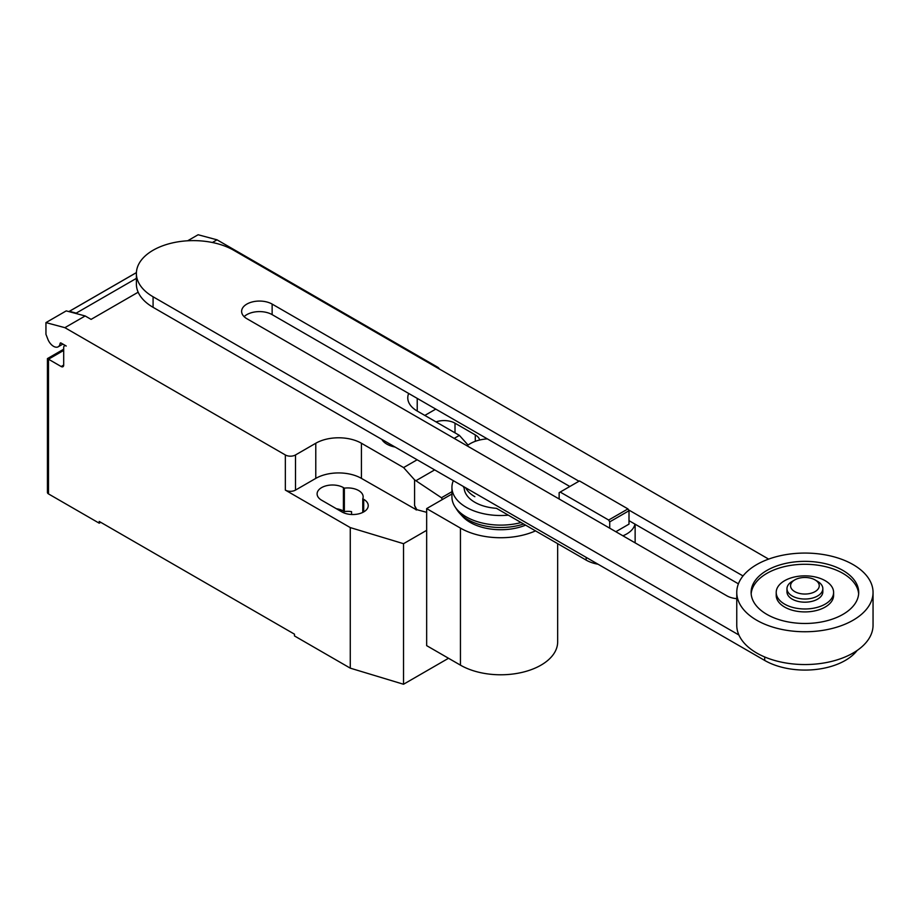 <?xml version="1.0" encoding="UTF-8"?>
<svg xmlns="http://www.w3.org/2000/svg" width="919" height="919" viewBox="0 0 919 919"><rect width="100%" height="100%" fill="white"/><g stroke="black" fill="none" stroke-linecap="round" stroke-linejoin="round"><path stroke-width="1.38" d="M615.845 531.722L628.998 524.129L628.998 510.746L627.941 508.908L579.475 480.936L560.199 492.056L608.665 520.039L627.941 508.908M608.665 520.039L609.722 521.877L628.998 510.746M609.722 521.877L609.722 528.184M559.143 498.983L559.143 492.676L560.199 492.056M467.07 445.83A28.696 16.565 180 0 1 487.346 438.88M634.949 524.094A28.696 16.565 180 0 1 622.91 535.8M463.119 486.323A28.696 16.565 0 0 0 464.141 487.943A36.576 21.126 0 0 0 474.847 502.279A36.576 21.126 0 0 0 496.467 508.322L586.15 560.108A28.696 16.565 0 0 0 598.074 564.232M578.959 481.223L272.139 304.086A17.875 10.327 0 0 0 252.656 301.846A17.875 10.327 0 0 0 241.617 311.38A17.875 10.327 0 0 0 246.855 318.686L726.768 595.765A17.875 10.327 0 0 0 736.762 598.671M743.023 575.949L628.447 509.804M244.121 316.653A17.875 10.327 180 0 1 272.139 314.631L569.826 486.496M628.998 520.659L738.405 583.829M738.91 635.006L153.082 296.78A56.989 32.9 180 0 1 136.391 273.517A56.989 32.9 180 0 1 171.566 243.121A56.989 32.9 180 0 1 233.679 250.255L768.64 559.108M136.391 273.517L136.391 284.063A56.989 32.9 0 0 0 153.082 307.325L764.7 660.439A56.989 32.9 0 0 0 857.094 650.514M817.588 581.371L815.05 579.9L817.588 581.371A17.932 10.35 180 0 1 822.838 588.688L822.838 591.825A17.932 10.35 180 0 1 811.764 601.394A17.932 10.35 180 0 1 792.224 599.154A17.932 10.35 180 0 1 786.974 591.825L786.974 588.688A17.932 10.35 180 0 1 792.224 581.371L794.763 579.9A14.348 8.282 180 0 1 815.05 579.9L815.05 579.9A14.348 8.282 180 0 1 815.05 591.618A14.348 8.282 180 0 1 794.763 591.618A14.348 8.282 180 0 1 794.763 579.9M822.838 588.688A17.932 10.35 180 0 1 811.764 598.246A17.932 10.35 180 0 1 792.224 596.006A17.932 10.35 180 0 1 786.974 588.688M873.05 592.41L873.05 625.207A68.144 39.345 180 0 1 830.983 661.554A68.144 39.345 180 0 1 756.728 653.03A68.144 39.345 180 0 1 736.762 625.207L736.762 592.41A68.144 39.345 180 0 1 778.83 556.064A68.144 39.345 180 0 1 853.096 564.599A68.144 39.345 180 0 1 873.05 592.41A68.144 39.345 180 0 1 830.983 628.757A68.144 39.345 180 0 1 756.728 620.233A68.144 39.345 180 0 1 736.762 592.41M858.645 593.881A53.796 31.062 0 0 0 824.32 566.38A53.796 31.062 0 0 0 766.871 573.376A53.796 31.062 0 0 0 751.168 593.881M766.871 570.458A53.796 31.062 180 0 1 825.492 563.715A53.796 31.062 180 0 1 858.702 592.41A53.796 31.062 180 0 1 842.953 614.374A53.796 31.062 180 0 1 784.321 621.106A53.796 31.062 180 0 1 751.11 592.41A53.796 31.062 180 0 1 766.871 570.458M776.21 592.41L776.21 595.34A28.696 16.565 0 0 0 793.924 610.653A28.696 16.565 0 0 0 825.193 607.057A28.696 16.565 0 0 0 833.602 595.34L833.602 592.41A28.696 16.565 0 0 0 815.888 577.109A28.696 16.565 0 0 0 784.619 580.705A28.696 16.565 0 0 0 776.21 592.41A28.696 16.565 0 0 0 793.924 607.723A28.696 16.565 0 0 0 825.193 604.128A28.696 16.565 0 0 0 833.602 592.41M474.101 492.664A35.106 20.275 0 0 0 475.881 493.779M465.646 487.782A36.576 21.126 0 0 0 474.847 496.697M453.331 480.671A48.776 28.156 0 0 0 451.93 487.346A48.776 28.156 0 0 0 466.22 507.265A48.776 28.156 0 0 0 508.31 515.168M451.93 487.346L451.93 496.961A48.776 28.156 0 0 0 455.1 506.932A48.776 28.156 0 0 0 466.22 516.869A48.776 28.156 0 0 0 521.084 522.543M455.1 506.932L457.225 510.183A46.501 26.846 0 0 0 459.707 513.319A46.501 26.846 0 0 0 467.828 519.649A46.501 26.846 0 0 0 523.646 524.025M459.707 513.319L462.716 516.581A43.078 24.87 0 0 0 470.252 522.44A43.078 24.87 0 0 0 525.611 525.151M535.524 530.872A56.944 32.877 180 0 1 460.442 528.103L426.657 508.598L451.93 494.008M426.657 508.598L426.657 645.643L460.442 665.149A56.944 32.877 0 0 0 522.497 672.283A56.944 32.877 0 0 0 557.661 641.91L557.661 543.657M63.698 350.415L48.489 359.203L47.432 358.594L47.432 492.446A3.584 2.068 0 0 0 48.489 493.905L48.489 359.203L61.171 366.532A3.584 2.068 -120 0 0 62.963 366.704A3.584 2.068 -120 0 0 63.698 365.061L63.698 347.497A3.584 2.068 60 0 1 64.445 345.854A3.584 2.068 60 0 1 66.237 346.026L61.102 343.063A1.436 0.827 -120 0 0 60.378 342.994A1.436 0.827 -120 0 0 60.091 343.499A9.328 5.388 60 0 1 58.219 346.785A9.328 5.388 60 0 1 53.555 346.325A9.328 5.388 60 0 1 47.845 339.203L45.95 334.309L45.95 322.603L64.881 327.669L85.168 315.964L66.237 310.886L45.95 322.603M442.372 499.534L441.453 497.742L414.572 479.844L403.59 467.587L417.134 459.776M441.453 497.742L451.93 491.688M454.181 438.386L459.385 435.376L468.058 445.06M426.657 512.32L416.801 509.666L414.572 505.484L414.572 479.844M414.572 505.484L416.204 509.689L416.801 509.344M403.59 467.587L361.431 443.245L361.431 478.385L416.204 509.689M408.679 393.458A32.28 18.633 0 0 0 407.772 397.858A32.28 18.633 0 0 0 417.226 411.034L459.385 435.376M212.404 242.501L217.033 239.825L437.513 367.106A7.168 4.135 180 0 1 439.385 369.024M85.168 315.964L91.096 319.375L138.16 292.208M361.431 443.245A32.28 18.633 0 0 0 315.78 443.245L295.493 454.962A7.168 4.135 180 0 1 285.349 454.962L64.881 327.669M136.414 272.633L69.419 311.311L76.197 313.126L136.391 278.377M76.197 313.126A15.784 9.11 60 0 1 77.265 313.838M217.033 239.825L198.113 234.747L187.671 240.778M416.204 510.011L416.801 509.666M361.431 478.385A32.28 18.633 0 0 0 315.78 478.385L295.493 490.103A7.168 4.135 180 0 1 285.349 490.103L285.349 454.962M426.657 530.332L403.521 543.692L350.265 527.586L285.349 490.103M435.778 409.104L424.831 415.422M362.775 498.787A15.416 8.903 0 0 0 363.154 496.834A15.416 8.903 0 0 0 344.349 488.15L343.419 487.61A15.416 8.903 0 0 0 326.613 485.68A15.416 8.903 0 0 0 317.101 493.905A15.416 8.903 0 0 0 321.616 500.2L341.902 511.917A15.416 8.903 0 0 0 358.709 513.847A15.416 8.903 0 0 0 368.232 505.622A15.416 8.903 0 0 0 363.706 499.327L362.775 498.787L362.775 512.411M479.672 440.006A15.416 8.903 0 0 0 475.295 434.905L455.008 423.188A15.416 8.903 0 0 0 436.031 421.901M48.489 493.905L99.206 523.187L99.206 521.429L294.482 634.179L294.482 635.937L350.265 668.147L403.521 684.253L448.518 658.268M344.349 488.15L344.349 511.573A15.416 8.903 180 0 1 351.563 511.642L351.563 514.491M350.265 527.586L350.265 668.147M336.343 508.712A15.416 8.903 180 0 1 343.419 511.033L344.349 511.573M100.722 522.314L99.206 523.187M403.521 543.692L403.521 684.253M381.81 439.385A20.838 12.027 0 0 0 386.876 444.13A20.838 12.027 0 0 0 395.09 447.048M586.15 557.362L586.15 560.108M272.139 314.631L272.139 304.086M764.7 660.439L764.7 656.97M153.082 307.325L153.082 296.78M460.442 665.149L460.442 528.103M60.091 343.499L60.964 342.994M415.905 480.729L434.664 469.896M63.698 365.061L61.171 366.532M295.493 490.103L295.493 454.962M315.78 478.385L315.78 443.245M475.295 434.905L475.295 441.315M455.008 432.849L455.008 423.188M343.419 487.61L343.419 511.033M363.706 499.327L363.706 511.917M417.226 398.387L417.226 411.034M635.132 542.853L635.132 524.198M62.883 344.085L58.219 346.785M65.192 345.418L64.445 345.854M136.414 272.587L68.971 311.53M47.432 358.594L63.698 349.209"/></g></svg>
